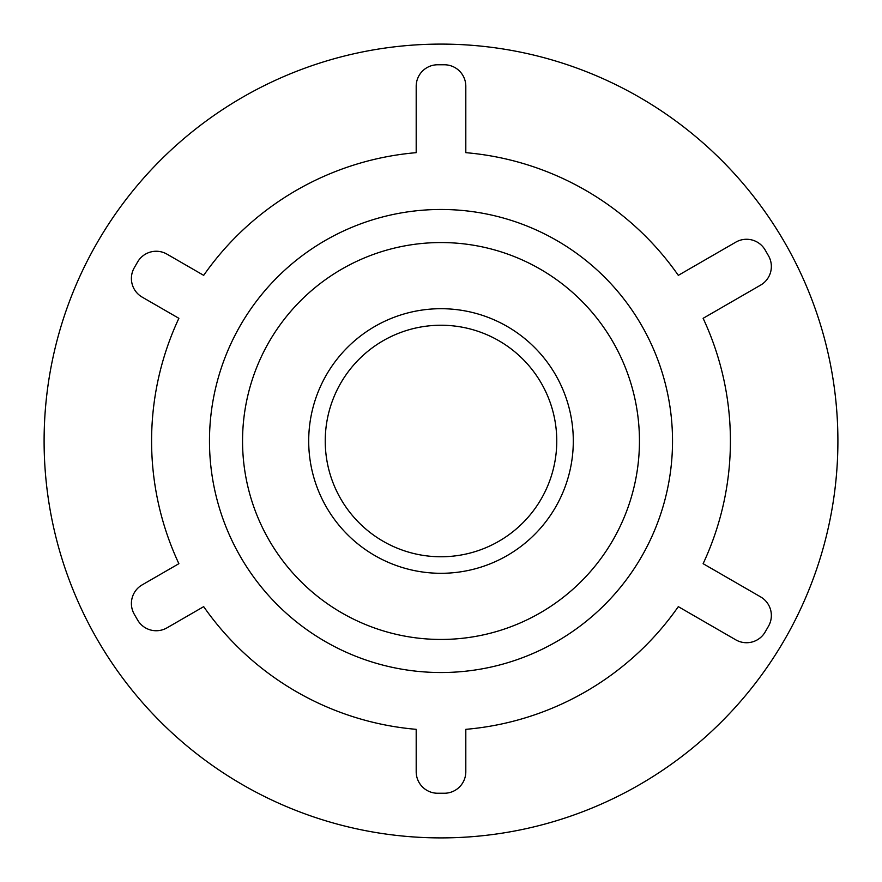 <?xml version="1.0" encoding="UTF-8"?>
<svg xmlns="http://www.w3.org/2000/svg" width="882" height="882" viewBox="0 0 882 882"><rect width="100%" height="100%" fill="white"/><g stroke="black" fill="none" stroke-linecap="round" stroke-linejoin="round"><path stroke-width="1.32" d="M308.7 441A132.3 132.3 0 0 1 441 308.7A132.3 132.3 0 0 1 573.3 441A132.3 132.3 0 0 1 441 573.3A132.3 132.3 0 0 1 308.7 441M325.238 441A115.763 115.763 0 0 1 441 325.238A115.763 115.763 0 0 1 556.763 441A115.763 115.763 0 0 1 441 556.763A115.763 115.763 0 0 1 325.238 441A115.763 115.763 0 0 1 441 325.238A115.763 115.763 0 0 1 556.763 441A115.763 115.763 0 0 1 441 556.763A115.763 115.763 0 0 1 325.238 441M837.9 441A396.9 396.9 0 0 1 441 837.9A396.9 396.9 0 0 1 44.1 441A396.9 396.9 0 0 1 441 44.1A396.9 396.9 0 0 1 837.9 441A396.9 396.9 0 0 1 441 837.9A396.9 396.9 0 0 1 44.1 441A396.9 396.9 0 0 1 441 44.1A396.9 396.9 0 0 1 837.9 441M765.168 631.975A21.499 21.499 0 0 1 735.797 639.847A21.499 21.499 0 0 0 765.168 631.975L768.476 626.253A21.499 21.499 0 0 0 760.604 596.882A21.499 21.499 0 0 1 768.476 626.253M678.313 606.651A289.406 289.406 0 0 1 465.806 729.337A289.406 289.406 0 0 0 678.313 606.651L735.797 639.847M444.308 793.249A21.499 21.499 0 0 0 465.806 771.75A21.499 21.499 0 0 1 444.308 793.249L437.692 793.249A21.499 21.499 0 0 1 416.194 771.75L416.194 729.337A289.406 289.406 0 0 1 203.687 606.651A289.406 289.406 0 0 0 416.194 729.337M137.592 619.991A21.499 21.499 0 0 0 166.963 627.863A21.499 21.499 0 0 1 137.592 619.991L134.285 614.258A21.499 21.499 0 0 1 142.156 584.887L178.881 563.686A289.406 289.406 0 0 1 178.881 318.314A289.406 289.406 0 0 0 178.881 563.686M134.285 267.742A21.499 21.499 0 0 0 142.156 297.113A21.499 21.499 0 0 1 134.285 267.742L137.592 262.009A21.499 21.499 0 0 1 166.963 254.137L203.687 275.349A289.406 289.406 0 0 1 416.194 152.663A289.406 289.406 0 0 0 203.687 275.349M416.194 86.271A21.499 21.499 0 0 1 437.692 64.772A21.499 21.499 0 0 0 416.194 86.271L416.194 152.663M444.308 64.772A21.499 21.499 0 0 1 465.806 86.271A21.499 21.499 0 0 0 444.308 64.772L437.692 64.772M465.806 152.663A289.406 289.406 0 0 1 678.313 275.349A289.406 289.406 0 0 0 465.806 152.663L465.806 86.271M735.797 242.153A21.499 21.499 0 0 1 765.168 250.025A21.499 21.499 0 0 0 735.797 242.153L678.313 275.349M768.476 255.747A21.499 21.499 0 0 1 760.604 285.118A21.499 21.499 0 0 0 768.476 255.747L765.168 250.025M703.119 318.314A289.406 289.406 0 0 1 703.119 563.686A289.406 289.406 0 0 0 703.119 318.314L760.604 285.118M416.194 771.75A21.499 21.499 0 0 0 437.692 793.249M465.806 729.337L465.806 771.75M760.604 596.882L703.119 563.686M166.963 254.137A21.499 21.499 0 0 0 137.592 262.009M178.881 318.314L142.156 297.113M142.156 584.887A21.499 21.499 0 0 0 134.285 614.258M203.687 606.651L166.963 627.863M672.525 441A231.525 231.525 0 0 0 441 209.475A231.525 231.525 0 0 0 209.475 441A231.525 231.525 0 0 0 441 672.525A231.525 231.525 0 0 0 672.525 441M639.45 441A198.45 198.45 0 0 0 441 242.55A198.45 198.45 0 0 0 242.55 441A198.45 198.45 0 0 0 441 639.45A198.45 198.45 0 0 0 639.45 441"/></g></svg>
